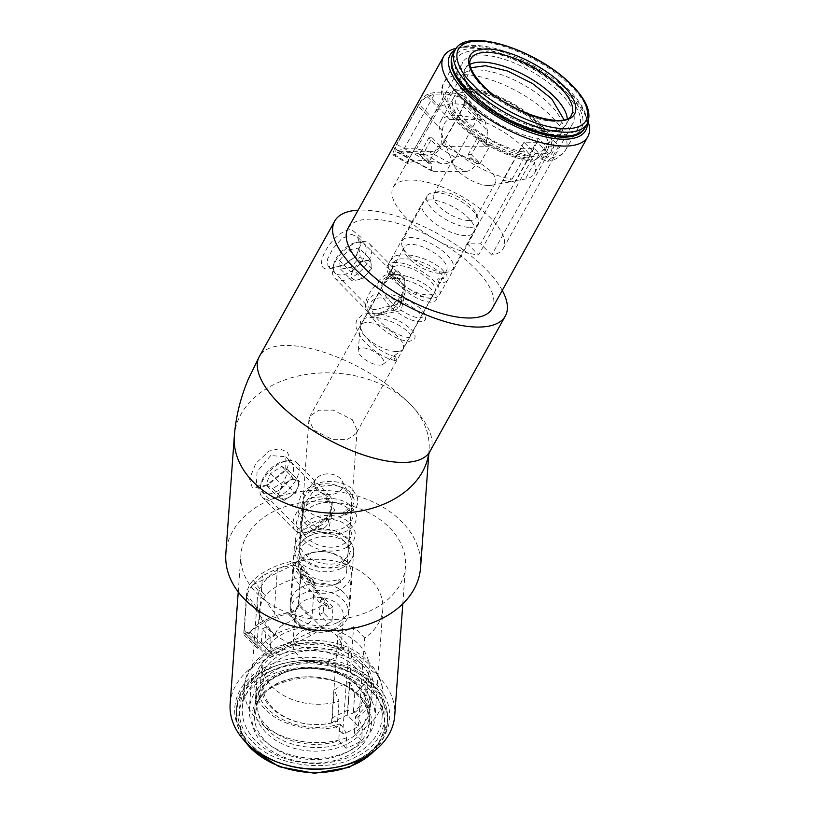 <?xml version="1.0" encoding="UTF-8"?>
<svg xmlns="http://www.w3.org/2000/svg" width="814" height="814" viewBox="0 0 814 814"><rect width="100%" height="100%" fill="white"/><g stroke="black" fill="none" stroke-linecap="round" stroke-linejoin="round"><path stroke-width="0.61" stroke-dasharray="4.07 3.05" d="M270.726 455.545L257.092 471.581L256.318 485.938L266.086 485.531L268.64 484.361L285.775 470.421L285.826 456.776L270.726 455.545M266.626 485.175L263.624 486.548L252.34 487.861L249.572 478.897L255.789 463.39L269.088 451.037L279.355 448.748L287.281 451.974L290.283 459.238L287.139 468.315L266.626 485.175L268.64 484.361M351.526 234.391L357.468 236.854L360.388 245.584L355.962 256.196L345.197 264.428L333.038 267.603L327.95 266.015L327.411 259.259L332.845 248.697L341.748 238.573L351.526 234.391M329.497 268.824L343.874 265.069L356.847 255.108L361.762 237.963L351.404 229.477C332.234 230.352 309.005 272.13 329.497 268.824M352.309 419.709L357.102 430.148L356.054 433.669L347.222 439.57L332.814 439.641L313.716 430.046L308.923 419.607L309.971 416.086L318.803 410.195L333.211 410.114L352.309 419.709M397.1 280.23A24.41 9.778 29.1 0 0 418.925 293.294A24.41 9.778 29.1 0 0 434.808 292.165A24.41 9.778 29.1 0 0 429.873 280.362A24.41 9.778 29.1 0 0 408.048 267.297A24.41 9.778 29.1 0 0 392.155 268.427A24.41 9.778 29.1 0 0 397.1 280.23M343.579 540.628A24.41 17.511 -175.9 0 1 348.29 552.106A24.41 17.511 -175.9 0 1 330.952 567.378A24.41 17.511 -175.9 0 1 304.324 560.052A24.41 17.511 -175.9 0 1 299.603 548.585A24.41 17.511 -175.9 0 1 316.951 533.302A24.41 17.511 -175.9 0 1 343.579 540.628M266.239 666.605A77.615 55.688 4.1 0 0 249.776 743.986A77.615 55.688 4.1 0 0 358.15 759.625A77.615 55.688 4.1 0 0 374.613 682.234A77.615 55.688 4.1 0 0 266.239 666.605M230.159 703.774A82.489 59.188 -175.9 0 1 263.594 660.286A82.489 59.188 -175.9 0 1 351.506 658.902A82.489 59.188 -175.9 0 1 394.719 715.659M314.408 584.025L313.278 580.626L303.154 577.157A62.963 45.177 4.1 0 0 281.522 583.78A62.963 45.177 4.1 0 0 265.303 595.879C261.925 600.579 259.971 605.697 259.452 611.212L246.561 594.362C247.161 589.224 249.369 584.523 253.185 580.26A82.489 59.188 -175.9 0 1 270.207 568.732A82.489 59.188 -175.9 0 1 291.361 561.375L300.529 563.939L301.526 567.175L314.408 584.025L311.904 618.65L298.769 605.351C297.639 609.554 294.129 612.362 288.227 613.797L300.519 626.231A62.963 45.177 4.1 0 0 277.971 632.987A62.963 45.177 4.1 0 0 261.253 645.655L248.962 633.211L244.332 635.134L243.803 632.539L256.949 645.838L259.452 611.212M303.154 577.157L291.361 561.375M337.668 622.445A29.772 21.367 4.1 0 0 349.725 606.745A29.772 21.367 4.1 0 0 334.127 586.253A29.772 21.367 4.1 0 0 302.401 586.762A29.772 21.367 4.1 0 0 290.333 602.452A29.772 21.367 4.1 0 0 305.932 622.944A29.772 21.367 4.1 0 0 337.668 622.445M341.585 568.182A29.772 21.367 4.1 0 0 353.652 552.492A29.772 21.367 4.1 0 0 338.054 532A29.772 21.367 4.1 0 0 306.318 532.498A29.772 21.367 4.1 0 0 294.251 548.198A29.772 21.367 4.1 0 0 309.849 568.681A29.772 21.367 4.1 0 0 341.585 568.182M274.369 511.08A82.489 59.188 4.1 0 0 240.934 554.578A82.489 59.188 4.1 0 0 284.157 611.334A82.489 59.188 4.1 0 0 372.059 609.951A82.489 59.188 4.1 0 0 405.494 566.463A82.489 59.188 4.1 0 0 362.281 509.696A82.489 59.188 4.1 0 0 274.369 511.08M246.561 594.362L243.803 632.539M248.962 633.211A82.489 59.188 -175.9 0 1 266.412 621.296A82.489 59.188 -175.9 0 1 288.227 613.797M358.353 726.159L364.723 637.993A62.963 45.177 4.1 0 0 382.834 609.137A62.963 45.177 4.1 0 0 349.847 565.811A62.963 45.177 4.1 0 0 282.743 566.87A62.963 45.177 4.1 0 0 257.224 600.06A62.963 45.177 4.1 0 0 285.999 641.452A62.963 45.177 4.1 0 0 349.013 645.756L342.643 733.923A62.963 45.177 4.1 0 0 350.946 730.504A62.963 45.177 4.1 0 0 358.353 726.159L347.252 714.926L331.552 722.69L342.643 733.923M349.481 750.844A62.963 45.177 4.1 0 0 375 717.653A62.963 45.177 4.1 0 0 342.012 674.328A62.963 45.177 4.1 0 0 274.908 675.376A62.963 45.177 4.1 0 0 249.389 708.577A62.963 45.177 4.1 0 0 282.377 751.902A62.963 45.177 4.1 0 0 349.481 750.844M300.519 626.231C306.756 625.325 310.551 622.802 311.904 618.65M420.584 567.551A97.629 70.045 4.1 0 0 369.444 500.376A97.629 70.045 4.1 0 0 265.405 502.014A97.629 70.045 4.1 0 0 225.844 553.479M587.362 123.463A77.615 31.095 29.1 0 0 585.48 114.784A77.615 31.095 29.1 0 0 471.927 46.215A77.615 31.095 29.1 0 0 463.512 46.897A77.615 31.095 29.1 0 0 455.148 49.878M456.216 48.28A82.489 33.059 -150.9 0 1 457.916 47.924A82.489 33.059 -150.9 0 1 466.86 47.202A82.489 33.059 -150.9 0 1 587.566 120.085A82.489 33.059 -150.9 0 1 588.156 121.713M421.845 160.551A62.963 25.234 29.1 0 0 408.75 163.217L407.478 163.533L409.869 157.509L394.454 148.301L418.945 104.304L432.081 117.603C434.91 112.261 437.525 108.638 439.936 106.726L427.645 94.282A82.489 33.059 -150.9 0 1 441.849 92.145A82.489 33.059 -150.9 0 1 460.419 94.424L472.71 106.858L476.597 109.117L477.971 117.786L464.825 104.487L440.333 148.494L455.759 157.702C451.729 162.678 446.601 164.56 440.343 163.349A62.963 25.234 29.1 0 0 421.845 160.551M394.454 148.301L392.765 154.802L394.271 154.731A82.489 33.059 -150.9 0 1 408.14 152.706A82.489 33.059 -150.9 0 1 426.139 154.863C431.919 155.596 436.65 153.47 440.333 148.494M394.271 154.731L408.75 163.217M430.657 199.929A29.772 11.935 29.1 0 0 422.273 203.297A29.772 11.935 29.1 0 0 434.727 223.209A29.772 11.935 29.1 0 0 465.913 235.612A29.772 11.935 29.1 0 0 474.297 232.255A29.772 11.935 29.1 0 0 461.843 212.342A29.772 11.935 29.1 0 0 430.657 199.929M395.848 262.454A29.772 11.935 29.1 0 0 387.464 265.812A29.772 11.935 29.1 0 0 399.918 285.734A29.772 11.935 29.1 0 0 431.115 298.138A29.772 11.935 29.1 0 0 439.499 294.78A29.772 11.935 29.1 0 0 427.045 274.857A29.772 11.935 29.1 0 0 395.848 262.454M492.094 308.689A82.489 33.059 29.1 0 0 457.58 253.51A82.489 33.059 29.1 0 0 371.164 219.139A82.489 33.059 29.1 0 0 347.934 228.459M464.825 104.487L463.96 96.327L460.419 94.424M535.113 153.419A62.963 25.234 29.1 0 0 542.124 153.907A62.963 25.234 29.1 0 0 548.229 153.48L537.128 142.247L524.013 142.196L535.113 153.419L478.561 255.026A62.963 25.234 29.1 0 1 415.913 226.445A62.963 25.234 29.1 0 1 393.264 187.149L462.861 62.108A62.963 25.234 29.1 0 0 489.204 104.223A62.963 25.234 29.1 0 0 555.168 130.464A62.963 25.234 29.1 0 0 572.903 123.352A62.963 25.234 29.1 0 0 546.56 81.227A62.963 25.234 29.1 0 0 480.596 54.996A62.963 25.234 29.1 0 0 462.861 62.108M472.71 106.858A62.963 25.234 29.1 0 0 453.408 103.836A62.963 25.234 29.1 0 0 439.936 106.726M432.081 117.603L409.869 157.509M548.229 153.48L491.676 255.077A62.963 25.234 29.1 0 0 503.306 248.402A62.963 25.234 29.1 0 0 476.963 206.278A62.963 25.234 29.1 0 0 410.999 180.036A62.963 25.234 29.1 0 0 393.264 187.149M502.258 290.415A97.629 39.113 29.1 0 0 362.199 210.073A97.629 39.113 29.1 0 0 358.099 210.175M310.175 526.393L329.945 516.687L334.747 510.337L330.453 501.933L322.008 496.815L312.25 497.568L304.446 506.491L301.75 518.874L300.936 531.094L310.175 526.393M393.05 276.414L383.608 283.791L370.258 307.773L370.289 308.852L374.562 309.635L401.271 303.52L405.565 291.32L399.796 279.69L393.05 276.414M455.759 157.702L477.971 117.786M427.645 94.282C424.735 95.838 421.835 99.186 418.945 104.304M491.676 255.077L480.575 243.844L467.47 243.793L478.561 255.026M537.128 142.247L480.575 243.844M524.013 142.196L467.47 243.793M440.343 163.349L426.139 154.863M256.949 645.838L257.316 648.28L261.253 645.655M298.769 605.351L301.526 567.175M364.723 637.993L353.622 626.76L337.912 634.523L349.013 645.756M347.252 714.926L353.622 626.76M331.552 722.69L337.912 634.523M253.185 580.26L265.303 595.879M558.831 145.889L552.075 157.59L547.161 161.284L541.951 159.351C558.119 154.853 557.671 143.122 540.608 124.155C531.878 113.685 495.278 88.787 465.099 88.177C435.877 88.543 448.392 113.339 460.358 123.82C474.898 139.754 509.503 157.672 528.846 159.29L532.59 161.243L538.97 157.529L545.716 145.828L538.42 138.441A57.601 23.077 -150.9 0 1 472.69 104.294A57.601 23.077 -150.9 0 1 461.029 76.435A57.601 23.077 -150.9 0 1 498.524 73.769A57.601 23.077 -150.9 0 1 550.03 104.609A57.601 23.077 -150.9 0 1 561.691 132.458A57.601 23.077 -150.9 0 1 551.526 138.492L558.831 145.889A69.78 27.961 -150.9 0 1 545.716 145.828M567.043 92.928C590.71 114.743 587.535 138.594 561.243 136.599C538.685 138.39 488.146 114.316 468.722 92.521C445.065 70.716 448.229 46.856 474.531 48.85C497.089 47.059 547.619 71.144 567.043 92.928M470.706 67.755L465.74 80.321L477.584 98.433L502.676 117.226L533.496 129.802L555.504 130.637L563.97 119.668M470.858 92.531A70.035 28.063 -150.9 0 1 456.583 58.852A70.035 28.063 -150.9 0 1 502.045 55.342A70.035 28.063 -150.9 0 1 564.916 92.928A70.035 28.063 -150.9 0 1 578.978 126.974A70.035 28.063 -150.9 0 1 533.262 129.965A70.035 28.063 -150.9 0 1 470.858 92.531M561.691 132.458L550.813 152.004A57.601 23.077 29.1 0 1 540.649 158.028L551.526 138.492M550.813 152.004A57.601 23.077 29.1 0 0 539.153 124.155A57.601 23.077 29.1 0 0 487.647 93.305A57.601 23.077 29.1 0 0 450.152 95.981A57.601 23.077 29.1 0 0 461.813 123.83A57.601 23.077 29.1 0 0 527.543 157.977L528.846 159.29M538.42 138.441L527.543 157.977M540.649 158.028L541.951 159.351M433.608 171.378L465.73 171.51L429.263 151.791L397.14 151.658L433.608 171.378L431.766 170.95L431.562 163.258L396.825 144.485C394.536 148.942 394.383 151.292 396.367 151.546L397.14 151.658M429.263 151.791L416.544 148.83L404.09 148.779L395.614 151.404L431.766 170.95M429.812 151.679C435.032 151.465 439.112 149.125 442.053 144.668L463.359 106.39L462.84 98.586L459.422 96.795L446.988 94.119L416.544 148.83M442.053 144.668L476.79 163.451C473.656 168.325 469.973 171.011 465.73 171.51M471.398 154.691L468.121 154.67L476.79 163.451L480.067 163.461L471.398 154.691L480.677 138.014L489.346 146.795L480.067 163.461M489.346 146.795L486.07 146.774L487.515 130.83L463.359 106.39M404.09 148.779L434.534 94.068L427.309 96.663C424.125 98.199 421.062 101.384 418.131 106.207L442.287 130.637L440.842 146.591L432.173 137.81L422.893 154.487L431.562 163.258L428.286 163.248L437.566 146.571L486.07 146.774L477.401 138.004L480.677 138.014M418.131 106.207L396.825 144.485M446.988 94.119L434.534 94.068M468.121 154.67L477.401 138.004M442.287 130.637C443.315 123.891 445.828 120.167 449.847 119.475L481.969 119.607L484.961 120.971L487.515 130.83M428.286 163.248L419.607 154.477L428.886 137.8L437.566 146.571M422.893 154.487L419.607 154.477M428.886 137.8L432.173 137.81M383.109 279.334A24.41 13.146 -44.7 0 1 402.543 277.269A24.41 13.146 -44.7 0 1 404.446 287.22A24.41 13.146 -44.7 0 1 387.261 309.513A24.41 13.146 -44.7 0 1 377.747 313.594A24.41 13.146 -44.7 0 1 367.826 311.579A24.41 13.146 -44.7 0 1 383.109 279.334M354.202 276.058A24.41 13.146 135.3 0 0 369.485 243.813A24.41 13.146 135.3 0 0 359.564 241.799A24.41 13.146 135.3 0 0 350.051 245.879A24.41 13.146 135.3 0 0 332.865 268.172A24.41 13.146 135.3 0 0 334.768 278.123A24.41 13.146 135.3 0 0 354.202 276.058M351.516 271.235A20.442 11.009 135.3 0 0 366.086 251.597A20.442 11.009 135.3 0 0 356.003 242.531A20.442 11.009 135.3 0 0 348.036 245.95A20.442 11.009 135.3 0 0 333.648 264.631A20.442 11.009 135.3 0 0 351.516 271.235M395.502 301.618A6.105 3.287 -44.7 0 1 400.844 303.591A6.105 3.287 -44.7 0 1 396.54 309.167A6.105 3.287 -44.7 0 1 394.169 310.185A6.105 3.287 -44.7 0 1 391.158 307.478A6.105 3.287 -44.7 0 1 395.502 301.618M370.523 259.727L371.123 264.082A12.2 6.573 135.3 0 0 365.333 260.653A12.2 6.573 135.3 0 0 360.307 262.749A12.2 6.573 135.3 0 0 355.555 266.86A12.2 6.573 135.3 0 0 351.567 276.495A12.2 6.573 135.3 0 0 357.356 279.924A12.2 6.573 135.3 0 0 362.383 277.839A12.2 6.573 135.3 0 0 367.134 273.718L362.545 278.999L352.167 280.85L350.966 272.141L355.555 266.86L360.144 261.579L370.523 259.727L358.954 248.026L360.154 256.746L350.976 267.307L340.598 269.149L339.397 260.439L348.575 249.878L358.954 248.026M348.575 249.878L360.144 261.579M339.397 260.439L350.966 272.141M340.598 269.149L352.167 280.85M350.976 267.307L362.545 278.999M371.723 268.437L367.134 273.718A12.2 6.573 135.3 0 0 371.123 264.082L371.723 268.437L360.154 256.746M467.155 121.897A51.251 20.533 -150.9 0 1 465.669 91.768A51.251 20.533 -150.9 0 1 535.988 122.181A51.251 20.533 -150.9 0 1 546.214 136.599A51.251 20.533 -150.9 0 1 537.922 152.218L538.308 155.657A53.693 21.51 29.1 0 0 547.405 150.102A53.693 21.51 29.1 0 0 547.252 139.255A53.693 21.51 29.1 0 0 536.538 124.135A53.693 21.51 29.1 0 0 468.691 91.809A53.693 21.51 29.1 0 0 462.871 92.287A53.693 21.51 29.1 0 0 453.571 97.873A53.693 21.51 29.1 0 0 464.438 123.84A53.693 21.51 29.1 0 0 525.193 155.596L524.806 152.157A51.251 20.533 -150.9 0 1 467.155 121.897M488.583 185.551A24.166 9.676 29.1 0 0 491.198 185.348A24.166 9.676 29.1 0 0 495.39 182.824A24.166 9.676 29.1 0 0 485.276 166.667A24.166 9.676 29.1 0 0 459.971 156.593A24.166 9.676 29.1 0 0 453.164 159.33A24.166 9.676 29.1 0 0 453.235 164.204A24.166 9.676 29.1 0 0 488.583 185.551M503.021 180.688L512.148 179.049A53.693 21.51 -150.9 0 1 440.669 132.173A53.693 21.51 -150.9 0 1 440.516 121.327A53.693 21.51 -150.9 0 1 455.637 115.262A53.693 21.51 -150.9 0 1 511.894 137.627A53.693 21.51 -150.9 0 1 534.35 173.545A53.693 21.51 -150.9 0 1 525.254 179.1L509.096 181.573L503.021 180.688L521.031 148.331L524.806 152.157M512.148 179.049L525.193 155.596M469.118 220.533A24.166 9.676 29.1 0 0 475.925 217.806A24.166 9.676 29.1 0 0 475.854 212.922A24.166 9.676 29.1 0 0 440.506 191.575A24.166 9.676 29.1 0 0 437.881 191.789A24.166 9.676 29.1 0 0 433.699 194.302A24.166 9.676 29.1 0 0 443.803 210.46A24.166 9.676 29.1 0 0 469.118 220.533M469.831 227.36A29.039 11.64 29.1 0 0 478.011 224.084A29.039 11.64 29.1 0 0 477.93 218.213A29.039 11.64 29.1 0 0 435.439 192.552A29.039 11.64 29.1 0 0 432.285 192.806A29.039 11.64 29.1 0 0 427.258 195.838A29.039 11.64 29.1 0 0 439.407 215.262A29.039 11.64 29.1 0 0 469.831 227.36M444.82 272.303A29.039 11.64 29.1 0 0 447.965 272.049A29.039 11.64 29.1 0 0 453.001 269.027A29.039 11.64 29.1 0 0 440.852 249.593A29.039 11.64 29.1 0 0 410.429 237.495A29.039 11.64 29.1 0 0 402.248 240.771A29.039 11.64 29.1 0 0 402.33 246.642A29.039 11.64 29.1 0 0 444.82 272.303M439.753 273.28A24.166 9.676 29.1 0 0 442.378 273.077A24.166 9.676 29.1 0 0 446.56 270.553A24.166 9.676 29.1 0 0 436.457 254.395A24.166 9.676 29.1 0 0 411.141 244.322A24.166 9.676 29.1 0 0 404.334 247.059A24.166 9.676 29.1 0 0 404.405 251.933A24.166 9.676 29.1 0 0 439.753 273.28M396.255 351.434A24.166 9.676 29.1 0 0 401.913 350.01A24.166 9.676 29.1 0 0 403.062 348.707A24.166 9.676 29.1 0 0 392.948 332.55A24.166 9.676 29.1 0 0 367.643 322.476A24.166 9.676 29.1 0 0 360.836 325.213A24.166 9.676 29.1 0 0 360.337 326.872A24.166 9.676 29.1 0 0 372.619 342.562A24.166 9.676 29.1 0 0 396.255 351.434M371.011 316.422L375.692 315.863L394.373 307.896L405.118 292.541L404.599 278.256L396.896 269.922L385.999 279.996L368.294 311.803L371.011 316.422M379.599 365.13A14.398 5.769 29.1 0 0 382.967 364.275A14.398 5.769 29.1 0 0 378.581 354.599A14.398 5.769 29.1 0 0 362.545 347.873A14.398 5.769 29.1 0 0 358.191 350.488A14.398 5.769 29.1 0 0 365.517 359.839A14.398 5.769 29.1 0 0 379.599 365.13M521.031 148.331L534.137 148.392L537.922 152.218M534.137 148.392L516.127 180.749M538.308 155.657L525.254 179.1M396.469 359.798L395.116 360.571L394.159 357.458L395.512 356.695L396.469 359.798M437.657 279.304L438.624 282.417L439.967 281.644L439.021 278.541L437.657 279.304M345.991 748.229L346.581 737.779C346.469 733.302 344.688 729.11 341.219 725.203C318.355 734.208 280.392 726.403 266.086 709.757C253.805 700.244 243.671 668.253 278.764 650.172C314.825 633.058 353.805 650.773 362.22 662.209C379.405 677.431 376.729 705.331 356.919 717.429C360.378 721.326 362.169 725.518 362.281 730.016L361.701 740.465L354.395 733.068A57.601 41.331 4.1 0 0 370.38 707.091A57.601 41.331 4.1 0 0 359.249 680.026A57.601 41.331 4.1 0 0 296.398 662.728A57.601 41.331 4.1 0 0 255.484 698.788A57.601 41.331 4.1 0 0 266.605 725.854A57.601 41.331 4.1 0 0 338.695 740.842L345.991 748.229A69.78 50.071 4.1 0 0 361.701 740.465M253.307 742.246C272.314 765.292 328.154 773.351 355.545 756.989C386.681 744.403 395.166 704.527 371.082 683.984C352.075 660.927 296.235 652.869 268.834 669.24C237.708 681.817 229.222 721.692 253.307 742.246M268.203 729.975C250.061 714.489 256.451 684.452 279.904 674.969C300.539 662.647 342.602 668.711 356.919 686.08C375.061 701.556 368.671 731.593 345.228 741.076C324.593 753.408 282.519 747.344 268.203 729.975M368.528 685.246A70.035 50.254 4.1 0 0 292.694 664.102A70.035 50.254 4.1 0 0 242.409 707.163A70.035 50.254 4.1 0 0 255.861 740.974A70.035 50.254 4.1 0 0 332.895 761.904A70.035 50.254 4.1 0 0 382.102 717.256A70.035 50.254 4.1 0 0 368.528 685.246M255.484 698.788L256.705 681.837A57.601 41.331 -175.9 0 0 267.826 708.902A57.601 41.331 -175.9 0 0 339.916 723.88L338.695 740.842M256.705 681.837A57.601 41.331 -175.9 0 1 297.629 645.767A57.601 41.331 -175.9 0 1 360.48 663.064A57.601 41.331 -175.9 0 1 371.601 690.13A57.601 41.331 -175.9 0 1 355.616 716.116L356.919 717.429M354.395 733.068L355.616 716.116M339.916 723.88L341.219 725.203M321.744 605.789L283.272 624.816L253.612 584.564L292.084 565.526L321.744 605.789L328.418 606.084L329.09 608.923L300.844 570.583L299.969 567.48L292.765 565.028L292.084 565.526M253.612 584.564L262.505 575.813L277.421 568.437L292.765 565.028M252.706 584.839C249.267 588.98 247.253 593.162 246.662 597.384L244.271 630.606L244.922 633.323L249.898 631.745L259.076 623.29L262.505 575.813M246.662 597.384L274.918 635.724C275.722 631.237 278.51 627.604 283.272 624.816M262.322 628.886L266.239 626.943L274.918 635.724L270.991 637.667L262.322 628.886L261.274 643.355L269.943 652.126L270.991 637.667M269.943 652.126L273.87 650.193L268.417 655.036L244.271 630.606M277.421 568.437L273.992 615.903L288.37 612.708C294.18 610.999 297.537 608.027 298.443 603.805L322.588 628.235L328.042 623.392L319.373 614.611L320.421 600.142L329.09 608.923L333.018 606.979L331.97 621.448L273.87 650.193L265.201 641.412L261.274 643.355M298.443 603.805L300.844 570.583M259.076 623.29L273.992 615.903M266.239 626.943L265.201 641.412M322.588 628.235L310.917 635.531L272.436 654.558L267.572 656.247L268.417 655.036M333.018 606.979L324.348 598.209L323.3 612.667L331.97 621.448M320.421 600.142L324.348 598.209M323.3 612.667L319.373 614.611M324.165 520.238A24.41 13.146 -44.7 0 1 305.158 532.549A24.41 13.146 -44.7 0 1 295.228 530.535A24.41 13.146 -44.7 0 1 301.017 506.512A24.41 13.146 -44.7 0 1 329.955 496.225A24.41 13.146 -44.7 0 1 331.847 506.166A24.41 13.146 -44.7 0 1 324.165 520.238M267.959 473.056A24.41 13.146 135.3 0 0 260.277 487.128A24.41 13.146 135.3 0 0 262.169 497.079A24.41 13.146 135.3 0 0 291.107 486.782A24.41 13.146 135.3 0 0 296.896 462.769A24.41 13.146 135.3 0 0 286.966 460.755A24.41 13.146 135.3 0 0 267.959 473.056M267.491 471.794A20.442 11.009 135.3 0 0 261.06 483.577A20.442 11.009 135.3 0 0 268.254 493.915A20.442 11.009 135.3 0 0 286.884 483.292A20.442 11.009 135.3 0 0 293.539 466.961A20.442 11.009 135.3 0 0 283.414 461.487A20.442 11.009 135.3 0 0 267.491 471.794M326.322 526.058A6.105 3.287 -44.7 0 1 321.571 529.141A6.105 3.287 -44.7 0 1 318.549 527.503A6.105 3.287 -44.7 0 1 320.533 522.629A6.105 3.287 -44.7 0 1 326.099 519.464A6.105 3.287 -44.7 0 1 328.246 522.547A6.105 3.287 -44.7 0 1 326.322 526.058M284.137 500.376L280.799 498.392A12.2 6.573 135.3 0 0 289.784 496.794A12.2 6.573 135.3 0 0 294.536 492.674A12.2 6.573 135.3 0 0 297.731 487.647A12.2 6.573 135.3 0 0 296.693 480.097A12.2 6.573 135.3 0 0 287.708 481.695A12.2 6.573 135.3 0 0 282.957 485.816A12.2 6.573 135.3 0 0 279.762 490.842L282.061 485.286L293.355 478.113L300.04 482.081L295.431 493.213L284.137 500.376L272.578 488.675L265.893 484.706L270.502 473.585L281.786 466.412L288.471 470.38L283.872 481.512L272.578 488.675M283.872 481.512L295.431 493.213M288.471 470.38L300.04 482.081M281.786 466.412L293.355 478.113M270.502 473.585L282.061 485.286M277.452 496.408L279.762 490.842A12.2 6.573 135.3 0 0 280.799 498.392L277.452 496.408L265.893 484.706M355.25 667.287A51.251 36.772 4.1 0 0 283.679 656.969A51.251 36.772 4.1 0 0 272.812 708.068A51.251 36.772 4.1 0 0 335.968 721.713L337.566 721.509A53.693 38.523 -175.9 0 1 270.97 707.346A53.693 38.523 -175.9 0 1 260.602 682.112A53.693 38.523 -175.9 0 1 282.356 653.805A53.693 38.523 -175.9 0 1 357.336 664.621A53.693 38.523 -175.9 0 1 367.704 689.855A53.693 38.523 -175.9 0 1 353.266 713.736L351.679 713.949A51.251 36.772 4.1 0 0 355.25 667.287M331.41 659.605A24.166 17.338 -175.9 0 1 305.667 660.001A24.166 17.338 -175.9 0 1 293.009 643.386A24.166 17.338 -175.9 0 1 302.798 630.646A24.166 17.338 -175.9 0 1 328.551 630.24A24.166 17.338 -175.9 0 1 341.208 646.865A24.166 17.338 -175.9 0 1 331.41 659.605M349.928 682.04L354.741 693.396A53.693 38.523 4.1 0 0 369.18 669.505A53.693 38.523 4.1 0 0 341.046 632.559A53.693 38.523 4.1 0 0 283.832 633.465A53.693 38.523 4.1 0 0 262.067 661.772A53.693 38.523 4.1 0 0 339.031 701.159L334.218 689.814L342.124 685.185L349.928 682.04L347.893 710.123L351.679 713.949M354.741 693.396L353.266 713.736M333.608 629.253A24.166 17.338 -175.9 0 1 307.855 629.66A24.166 17.338 -175.9 0 1 295.197 613.034A24.166 17.338 -175.9 0 1 304.985 600.294A24.166 17.338 -175.9 0 1 330.738 599.887A24.166 17.338 -175.9 0 1 343.396 616.513A24.166 17.338 -175.9 0 1 333.608 629.253M336.742 628.784A29.039 20.838 -175.9 0 1 305.789 629.273A29.039 20.838 -175.9 0 1 290.578 609.289A29.039 20.838 -175.9 0 1 302.34 593.976A29.039 20.838 -175.9 0 1 333.292 593.487A29.039 20.838 -175.9 0 1 348.514 613.471A29.039 20.838 -175.9 0 1 336.742 628.784M339.56 589.784A29.039 20.838 -175.9 0 1 308.608 590.272A29.039 20.838 -175.9 0 1 293.386 570.288A29.039 20.838 -175.9 0 1 305.158 554.985A29.039 20.838 -175.9 0 1 336.111 554.497A29.039 20.838 -175.9 0 1 351.322 574.481A29.039 20.838 -175.9 0 1 339.56 589.784M336.915 583.475A24.166 17.338 -175.9 0 1 311.162 583.882A24.166 17.338 -175.9 0 1 298.504 567.256A24.166 17.338 -175.9 0 1 308.292 554.517A24.166 17.338 -175.9 0 1 334.045 554.11A24.166 17.338 -175.9 0 1 346.703 570.736A24.166 17.338 -175.9 0 1 336.915 583.475M341.809 515.649A24.166 17.338 -175.9 0 1 316.056 516.056A24.166 17.338 -175.9 0 1 303.398 499.43A24.166 17.338 -175.9 0 1 306.054 492.46A24.166 17.338 -175.9 0 1 313.197 486.691A24.166 17.338 -175.9 0 1 349.969 495.634A24.166 17.338 -175.9 0 1 351.597 502.91A24.166 17.338 -175.9 0 1 341.809 515.649M312.81 491.951L304.222 504.578L301.18 530.179L303.978 534.635L309.9 532.305L324.684 522.903L332.387 512.118L328.134 497.252L321.499 491.921L312.81 491.951M337.25 492.846A14.398 10.328 -175.9 0 1 319.393 491.758A14.398 10.328 -175.9 0 1 315.944 479.029A14.398 10.328 -175.9 0 1 320.197 475.59A14.398 10.328 -175.9 0 1 342.114 480.921A14.398 10.328 -175.9 0 1 337.25 492.846M347.893 710.123L332.193 717.887L335.968 721.713M332.193 717.887L334.218 689.814M337.566 721.509L339.031 701.159M345.838 514.479C345.187 512.087 344.414 511.314 343.528 512.138L343.854 511.548C351.261 507.61 354.589 504.059 353.836 500.895C354.914 500.05 353.5 497.018 349.603 491.809C345.858 488.42 340.69 486.314 334.086 485.49C317.165 484.127 305.565 493.03 303.418 499.196L301.618 505.647C301.099 509.422 302.36 520.054 317.541 527.228C326.597 530.82 335.012 531.227 342.796 528.439L350.915 522.537L352.615 517.846C353.693 517.002 352.279 513.97 348.382 508.76C344.637 505.372 339.458 503.276 332.855 502.442C315.944 501.078 304.344 509.991 302.187 516.147L300.397 522.598C299.878 526.373 301.139 537.016 316.31 544.179C325.376 547.771 333.791 548.178 341.565 545.39L349.694 539.499L351.394 534.798C352.462 533.953 351.058 530.932 347.151 525.712C343.406 522.334 338.237 520.227 331.634 519.403C314.723 518.03 303.113 526.943 300.966 533.109L299.165 539.55C298.646 543.335 299.908 553.968 315.089 561.141C324.145 564.733 332.57 565.13 340.344 562.352L348.463 556.45L350.162 551.76C351.241 550.915 349.827 547.883 345.93 542.673C342.185 539.285 337.016 537.179 330.403 536.355C313.492 534.991 301.892 543.894 299.745 550.061L297.944 556.511C297.161 559.676 298.707 564.133 302.604 569.881L313.868 578.093C322.843 581.654 331.206 582.081 338.95 579.365L338.624 579.965C339.519 579.13 340.283 579.914 340.944 582.305L340.618 582.895C331.776 586.07 322.375 585.673 312.403 581.695L300.081 572.934C295.126 566.076 293.121 560.51 294.047 556.227L297.12 546.743L302.462 540.516C307.499 536.314 313.573 533.699 320.675 532.671C332.265 531.389 341.595 533.791 348.657 539.896L353.856 548.667L354.059 552.034C353.245 556.898 351.18 560.429 347.873 562.627C342.755 566.432 336.213 568.233 328.225 568.03C317.155 567.439 308.109 563.349 301.119 555.759L295.93 546.092L295.279 539.275L298.341 529.792L303.683 523.565C308.73 519.363 314.804 516.748 321.896 515.71C333.486 514.428 342.816 516.839 349.888 522.934L355.077 531.715L355.28 535.083C354.466 539.936 352.411 543.467 349.094 545.675C343.976 549.47 337.434 551.271 329.456 551.078C318.376 550.488 309.34 546.398 302.34 538.807L297.151 529.141L296.5 522.313L299.572 512.83L304.904 506.603C309.951 502.411 316.025 499.796 323.117 498.758C334.717 497.476 344.037 499.888 351.109 505.982L356.308 514.763L356.512 518.131C355.698 522.985 353.632 526.516 350.315 528.713C345.207 532.519 338.655 534.32 330.677 534.126C319.597 533.526 310.561 529.436 303.561 521.845L298.372 512.189L297.721 505.362L300.793 495.879L306.135 489.652C311.182 485.449 317.246 482.834 324.348 481.807C335.938 480.525 345.268 482.926 352.34 489.031L357.529 497.802L357.733 501.17C358.414 505.677 354.334 510.317 345.512 515.079L345.838 514.479C344.953 515.313 344.18 514.529 343.528 512.138M340.944 582.305C340.048 583.129 339.285 582.356 338.624 579.965M234.33 436.019A97.629 70.045 -175.9 0 1 273.891 384.554A97.629 70.045 -175.9 0 1 410.215 404.212A97.629 39.113 29.1 0 0 286.864 345.441A97.629 39.113 29.1 0 0 259.371 356.461M429.965 451.414A97.629 39.113 29.1 0 0 410.215 404.212A97.629 70.045 -175.9 0 1 429.07 450.081A97.629 70.045 -175.9 0 1 428.612 454.12M552.075 157.59A69.526 27.859 29.1 0 0 565.404 150.305A69.526 27.859 29.1 0 0 551.444 116.504A69.526 27.859 29.1 0 0 489.031 79.202A69.526 27.859 29.1 0 0 443.905 82.682A69.526 27.859 29.1 0 0 458.079 116.117A69.526 27.859 29.1 0 0 538.97 157.529M452.859 53.978A75.661 30.311 -150.9 0 1 502.106 50.468A75.661 30.311 -150.9 0 1 569.769 90.985A75.661 30.311 -150.9 0 1 585.083 127.574M455.036 50.071A75.661 30.311 -150.9 0 1 504.283 46.561A75.661 30.311 -150.9 0 1 571.947 87.078A75.661 30.311 -150.9 0 1 587.26 123.657M469.932 64.398A57.601 23.077 29.1 0 0 465.384 68.62C462.098 71.378 463.258 85.267 476.943 98.199C487.891 109.005 501.393 117.857 517.47 124.735L537.728 131.013L551.638 132.01C557.397 130.403 558.913 133.048 566.035 124.644L571.479 114.876A57.601 23.077 -150.9 0 1 533.984 117.552A57.601 23.077 -150.9 0 1 482.478 86.701A57.601 23.077 -150.9 0 1 470.818 58.852L465.384 68.62A57.601 23.077 29.1 0 0 477.035 96.469A57.601 23.077 29.1 0 0 528.551 127.32A57.601 23.077 29.1 0 0 566.035 124.644A57.601 23.077 29.1 0 0 567.236 118.559M427.309 96.663L449.847 119.475M481.969 119.607L459.422 96.795M346.581 737.779A69.526 49.888 -175.9 0 1 257.753 720.309A69.526 49.888 -175.9 0 1 244.404 686.741A69.526 49.888 -175.9 0 1 294.322 643.996A69.526 49.888 -175.9 0 1 369.587 664.987A69.526 49.888 -175.9 0 1 383.068 696.764A69.526 49.888 -175.9 0 1 362.281 730.016M329.975 768.243A75.661 54.284 4.1 0 0 387.535 720.258A75.661 54.284 4.1 0 0 372.924 684.706A75.661 54.284 4.1 0 0 290.364 661.986A75.661 54.284 4.1 0 0 236.609 709.36A75.661 54.284 4.1 0 0 251.221 744.912A75.661 54.284 4.1 0 0 286.67 765.119M374.013 751.251A75.661 54.284 4.1 0 0 387.291 723.646A75.661 54.284 4.1 0 0 372.68 688.095A75.661 54.284 4.1 0 0 290.12 665.374A75.661 54.284 4.1 0 0 236.365 712.749A75.661 54.284 4.1 0 0 245.533 741.971M252.818 749.022C263.136 763.033 310.887 784.737 355.057 763.766C398.056 741.615 385.643 702.431 370.594 690.76C360.276 676.76 312.525 655.056 268.345 676.017C225.356 698.178 237.769 737.362 252.818 749.022M359.992 696.011C372.334 705.575 382.509 737.698 347.252 755.87C311.029 773.066 271.876 755.26 263.421 743.782C251.078 734.218 240.893 702.085 276.149 683.913C312.383 666.727 351.536 684.523 359.992 696.011M265.506 741.116A57.601 41.331 4.1 0 0 328.357 758.414A57.601 41.331 4.1 0 0 369.271 722.344A57.601 41.331 4.1 0 0 358.15 695.278A57.601 41.331 4.1 0 0 295.299 677.981A57.601 41.331 4.1 0 0 254.375 714.051A57.601 41.331 4.1 0 0 265.506 741.116M266.117 732.641A57.601 41.331 -175.9 0 1 254.986 705.575A57.601 41.331 -175.9 0 1 295.909 669.505A57.601 41.331 -175.9 0 1 358.76 686.802A57.601 41.331 -175.9 0 1 369.892 713.868A57.601 41.331 -175.9 0 1 328.968 749.938A57.601 41.331 -175.9 0 1 266.117 732.641M288.37 612.708L310.917 635.531M272.436 654.558L249.898 631.745M266.086 485.531L263.624 486.548M355.962 256.196L356.847 255.108M345.197 264.428L343.874 265.069M434.808 292.165L356.054 433.669M357.102 430.148L348.29 552.106M353.652 552.492L349.725 606.745M238.237 591.941L240.934 554.578M382.834 609.137L375 717.653M585.48 114.784L587.566 120.085M387.464 265.812L422.273 203.297M285.826 456.776L330.453 501.933M327.95 266.015L370.289 308.852M357.468 236.854L399.796 279.69M256.318 485.938L300.936 531.094M503.306 248.402L572.903 123.352M439.499 294.78L474.297 232.255M392.765 154.802L407.478 163.533M476.597 109.117L463.96 96.327M463.512 46.897L457.916 47.924M428.805 453.683L429.07 450.081L428.306 454.894M257.224 600.06L249.389 708.577M402.798 603.825L405.494 566.463M294.251 548.198L290.333 602.452M257.316 648.28L244.332 635.134M313.278 580.626L300.529 563.939M287.139 468.315L285.775 470.421M308.923 419.607L301.75 518.874M300.895 530.82L299.603 548.585M392.155 268.427L383.608 283.791M370.258 307.773L309.971 416.086M456.583 58.852L443.905 82.682C438.003 91.738 443.274 109.096 457.763 122.863C478.357 143.447 510.093 158.679 532.59 161.243M461.029 76.435L450.152 95.981M547.161 161.284C554.955 160.419 561.029 156.766 565.404 150.305L578.978 126.974M462.84 98.586L484.961 120.971M402.543 277.269L369.485 243.813M356.003 242.531L359.564 241.799M400.844 303.591L404.446 287.22M367.826 311.579L334.768 278.123M333.648 264.631L332.865 268.172M394.169 310.185L377.747 313.594M465.669 91.768L462.871 92.287M491.198 185.348L514.652 181.044M453.571 97.873L440.516 121.327M495.39 182.824L475.925 217.806M475.854 212.922L477.93 218.213M478.011 224.084L453.001 269.027M442.378 273.077L447.965 272.049M446.56 270.553L403.062 348.707M382.967 364.275L401.913 350.01M546.214 136.599L547.252 139.255M453.235 164.204L440.669 132.173M547.405 150.102L534.35 173.545M453.164 159.33L433.699 194.302M437.881 191.789L432.285 192.806M427.258 195.838L402.248 240.771M404.405 251.933L402.33 246.642M404.334 247.059L385.999 279.996M368.294 311.803L360.836 325.213M358.191 350.488L360.337 326.872M375.692 315.863L401.149 310.572L405.118 292.541M395.116 360.571C382.743 357.702 371.296 349.989 360.806 337.454L356.176 327.645C355.708 323.769 356.044 321.103 357.173 319.658L361.457 315.517C362.678 313.705 368.345 313.146 378.469 313.868C390.74 316.32 400.905 320.879 408.964 327.523C414.112 331.736 416.005 335.51 414.641 338.858L413.705 339.987L409.422 341.331C400.783 340.974 390.628 335.877 378.958 326.017L368.925 313.38C366.575 309.981 366.28 305.565 368.04 300.122L372.334 295.981C373.555 294.159 379.222 293.61 389.346 294.322C401.617 296.784 411.782 301.333 419.841 307.987L425.132 314.041L425.519 319.312L424.582 320.451L420.289 321.795C411.65 321.438 401.506 316.341 389.835 306.481L379.802 293.834C377.452 290.445 377.157 286.029 378.917 280.586L383.211 276.445C384.432 274.623 390.099 274.074 400.223 274.786C412.495 277.248 422.659 281.797 430.718 288.451L435.999 294.495L436.396 299.776L435.449 300.915L431.166 302.259C422.527 301.902 412.372 296.795 400.712 286.945L390.669 274.298C388.319 270.909 388.034 266.483 389.794 261.05L394.078 256.909C395.299 255.087 400.976 254.538 411.09 255.25C423.361 257.702 433.526 262.261 441.595 268.915L446.876 274.959L447.262 280.24C447.446 280.27 446.072 283.496 438.624 282.417M395.512 356.695C383.943 353.856 373.26 346.459 363.471 334.493L359.961 326.719L360.582 321.561C360.816 320.116 363.217 318.752 367.806 317.48L377.197 317.592C387.942 319.566 397.171 323.443 404.873 329.202C413.258 336.192 410.978 337.556 411.233 336.955L408.709 337.444C403.978 337.23 397.568 334.534 389.479 329.375C379.965 322.832 373.88 315.944 371.215 308.699L370.675 305.891L371.459 302.025C371.683 300.58 374.094 299.216 378.683 297.944L388.075 298.056C398.819 300.03 408.048 303.897 415.751 309.666C424.135 316.656 421.856 318.02 422.1 317.419L419.586 317.908C414.855 317.694 408.445 314.998 400.356 309.829C390.842 303.296 384.747 296.408 382.092 289.163L381.552 286.355L382.336 282.478C382.56 281.044 384.971 279.68 389.56 278.408L398.952 278.51C409.696 280.494 418.925 284.361 426.617 290.13C435.012 297.12 432.733 298.473 432.977 297.873L430.464 298.372C425.732 298.148 419.312 295.462 411.233 290.293C401.719 283.76 395.624 276.872 392.969 269.627L392.429 266.819L393.203 262.942C393.437 261.498 395.848 260.144 400.427 258.862L409.818 258.974C420.573 260.948 429.792 264.825 437.494 270.594C445.879 277.584 443.61 278.937 443.854 278.337L439.021 278.541M382.102 717.256L383.068 696.764C383.394 683.801 378.602 672.252 368.671 662.128C334.269 623.911 247.141 638.318 244.404 686.741L242.409 707.163M375.437 750.121L387.291 723.646L387.535 720.258C388.268 707.01 383.323 694.902 372.7 683.964C335.226 641.615 236.823 659.147 236.609 709.36L236.365 712.749L244.292 740.648M369.271 722.344C369.861 712.952 366.229 704.181 358.374 696.031C329.996 663.502 253.551 677.706 254.375 714.051L254.986 705.575C255.26 667.124 329.996 653.846 358.536 686.06C366.666 694.423 370.451 703.693 369.892 713.868L369.271 722.344M370.38 707.091L371.601 690.13M328.418 606.084L299.969 567.48M244.922 633.323L267.572 656.247M295.228 530.535L262.169 497.079M261.06 483.577L260.277 487.128M321.571 529.141L305.158 532.549M329.955 496.225L296.896 462.769M283.414 461.487L286.966 460.755M328.246 522.547L331.847 506.166M367.704 689.855L369.18 669.505M293.009 643.386L295.197 613.034M290.578 609.289L293.386 570.288M298.504 567.256L301.18 530.179M301.953 519.556L303.398 499.43M315.944 479.029L306.054 492.46M303.978 534.635L328.551 529.527L332.387 512.118M260.602 682.112L262.067 661.772M341.208 646.865L343.396 616.513M348.514 613.471L351.322 574.481M346.703 570.736L351.597 502.91M342.114 480.921L349.969 495.634"/><path stroke-width="1.22" d="M402.798 603.825L394.719 715.659A82.489 59.188 -175.9 0 1 361.284 759.157A82.489 59.188 -175.9 0 1 273.382 760.541A82.489 59.188 -175.9 0 1 230.159 703.774L238.237 591.941M428.612 454.12A97.629 70.045 -175.9 0 1 389.509 501.556A97.629 70.045 -175.9 0 1 285.47 503.184A97.629 70.045 -175.9 0 1 234.33 436.019L225.844 553.479A97.629 70.045 4.1 0 0 276.984 620.655A97.629 70.045 4.1 0 0 381.023 619.016A97.629 70.045 4.1 0 0 420.584 567.551L428.805 453.683M455.148 49.878A77.615 31.095 29.1 0 0 476.048 101.842A77.615 31.095 29.1 0 0 563.837 139.235A77.615 31.095 29.1 0 0 587.362 123.463M588.156 121.713A82.489 33.059 -150.9 0 1 587.789 136.752A82.489 33.059 -150.9 0 1 564.56 146.072A82.489 33.059 -150.9 0 1 478.133 111.701A82.489 33.059 -150.9 0 1 443.63 56.512A82.489 33.059 -150.9 0 1 456.216 48.28M443.63 56.512L347.934 228.459A82.489 33.059 29.1 0 0 382.438 283.638A82.489 33.059 29.1 0 0 468.854 318.009A82.489 33.059 29.1 0 0 492.094 308.689L587.789 136.752M358.099 210.175A97.629 39.113 29.1 0 0 334.707 221.093A97.629 39.113 29.1 0 0 375.549 286.396A97.629 39.113 29.1 0 0 477.818 327.075A97.629 39.113 29.1 0 0 505.311 316.056A97.629 39.113 29.1 0 0 502.258 290.415M563.97 119.668L551.658 98.748L532.529 83.547L507.641 71.042L485.582 65.7L470.706 67.755M334.707 221.093L259.371 356.461A97.629 39.113 29.1 0 0 300.203 421.764A97.629 39.113 29.1 0 0 402.472 462.433A97.629 39.113 29.1 0 0 429.965 451.414L505.311 316.056M452.859 53.978C448.209 64.54 453.286 77.31 468.07 92.287C501.261 127.076 573.687 151.597 585.083 127.574A75.661 30.311 -150.9 0 1 535.836 131.074A75.661 30.311 -150.9 0 1 468.172 90.558A75.661 30.311 -150.9 0 1 452.859 53.978L455.036 50.071A75.661 30.311 -150.9 0 0 470.35 86.65A75.661 30.311 -150.9 0 0 538.013 127.167A75.661 30.311 -150.9 0 0 587.26 123.657C591.91 113.095 586.833 100.326 572.049 85.358C538.858 50.56 466.432 26.038 455.036 50.071M571.397 85.114C586.049 97.955 601.383 128.337 565.588 128.785C528.612 128.042 483.781 97.538 473.076 84.707C458.414 71.866 443.081 41.483 478.876 41.036C515.862 41.789 560.693 72.293 571.397 85.114M481.919 84.748C490.7 95.258 527.462 120.279 557.783 120.889C587.138 120.523 574.562 95.614 562.545 85.083C553.764 74.562 517.002 49.552 486.68 48.932C457.336 49.298 469.902 74.216 481.919 84.748M559.818 87.027A57.601 23.077 -150.9 0 1 571.479 114.876C567.409 129.925 507.875 113.024 482.57 84.982C471.601 73.056 467.684 64.347 470.818 58.852A57.601 23.077 -150.9 0 1 508.312 56.186A57.601 23.077 -150.9 0 1 559.818 87.027M567.236 118.559A57.601 23.077 29.1 0 0 554.385 96.795A57.601 23.077 29.1 0 0 469.932 64.398M286.67 765.119A75.661 54.284 4.1 0 0 329.975 768.243M245.533 741.971A75.661 54.284 4.1 0 0 250.977 748.3A75.661 54.284 4.1 0 0 374.013 751.251M234.33 436.019C235.897 416.28 240.659 397.09 248.626 378.439L259.371 356.461M428.306 454.894L429.965 451.414M585.083 127.574L587.26 123.657M375.437 750.121L349.155 767.348L314.418 773.3L279.09 766.707L251.2 749.043L244.292 740.648"/></g></svg>
